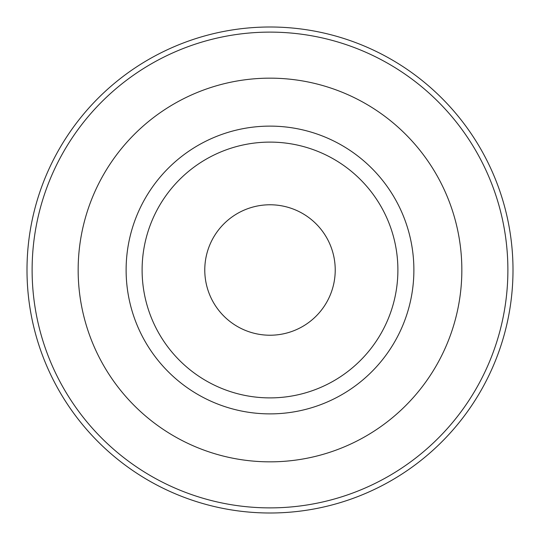 <?xml version="1.0" encoding="UTF-8"?>
<svg xmlns="http://www.w3.org/2000/svg" width="540" height="540" viewBox="0 0 540 540"><rect width="100%" height="100%" fill="white"/><g stroke="black" fill="none" stroke-linecap="round" stroke-linejoin="round"><path stroke-width="0.81" d="M270 27A243 243 0 0 1 513 270A243 243 0 0 1 270 513A243 243 0 0 1 27 270A243 243 0 0 1 270 27M270 32.117A237.884 237.884 0 0 1 507.884 270A237.884 237.884 0 0 1 270 507.884A237.884 237.884 0 0 1 32.117 270A237.884 237.884 0 0 1 270 32.117M270 78.158A191.842 191.842 0 0 1 461.842 270A191.842 191.842 0 0 1 270 461.842A191.842 191.842 0 0 1 78.158 270A191.842 191.842 0 0 1 270 78.158M270 413.883A143.883 143.883 0 0 1 126.117 270A143.883 143.883 0 0 1 270 126.117A143.883 143.883 0 0 1 413.883 270A143.883 143.883 0 0 1 270 413.883M142.108 270A127.892 127.892 0 0 1 270 142.108A127.892 127.892 0 0 1 397.892 270A127.892 127.892 0 0 1 270 397.892A127.892 127.892 0 0 1 142.108 270M335.225 270A65.225 65.225 0 0 1 270 335.225A65.225 65.225 0 0 1 204.775 270A65.225 65.225 0 0 1 270 204.775A65.225 65.225 0 0 1 335.225 270"/></g></svg>
